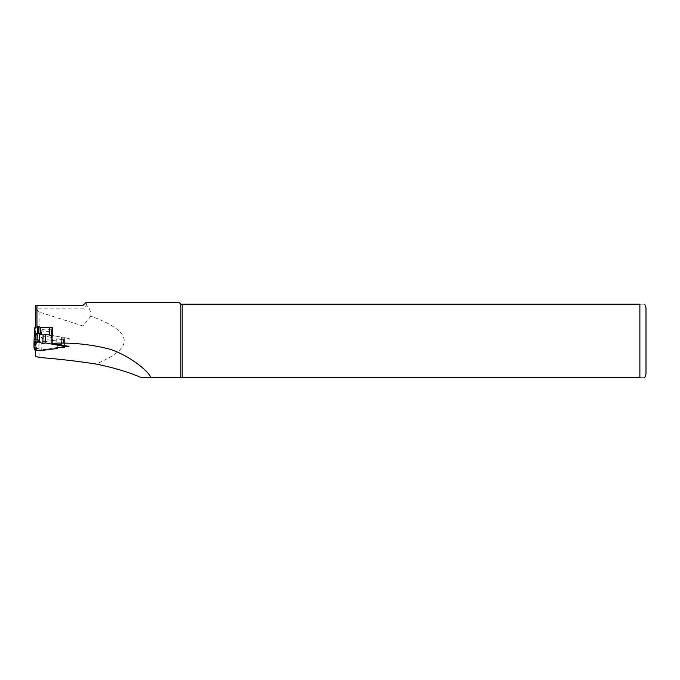 <?xml version="1.0" encoding="UTF-8"?>
<svg xmlns="http://www.w3.org/2000/svg" width="680" height="680" viewBox="0 0 680 680"><rect width="100%" height="100%" fill="white"/><g stroke="black" fill="none" stroke-linecap="round" stroke-linejoin="round"><path stroke-width="0.51" stroke-dasharray="3.4 2.55" d="M34.23 334.696L34 348.041M61.404 345.024L61.616 337.178L51.858 335.469L69.198 338.504L34.23 342.848L34.23 335.427L37.876 334.007L42.508 334.892M41.709 350.447L41.947 341.887L57.953 339.898L57.749 347.488M61.378 345.738L61.616 337.178L64.736 338.784L56.21 338.887L57.953 339.898M41.947 341.887L34.527 341.377L38.343 339.677L34.23 339.481M38.114 348.236L38.343 339.677M55.972 347.446L56.21 338.887M36.465 350.31L36.882 335.027L35.453 335.197L35.453 327.726L36.95 327.089L40.298 327.173M36.882 335.027L35.453 335.631L34.433 335.325L34.433 327.913M52.062 327.955L52.802 328.083L52.386 343.451M43.834 334.925L49.529 335.061M41.48 337.798A4.896 1.266 1.6 0 1 41.48 337.79A4.896 1.266 1.6 0 1 46.41 336.659A4.896 1.266 1.6 0 1 51.272 338.062A4.896 1.266 1.6 0 1 46.376 339.192A4.896 1.266 1.6 0 1 41.48 337.798L41.684 330.276A4.896 1.266 1.6 0 1 46.614 329.146A4.896 1.266 1.6 0 1 51.476 330.539A4.896 1.266 1.6 0 1 46.58 331.678A4.896 1.266 1.6 0 1 41.684 330.276M34.23 335.427L34.255 334.688M34.23 342.848L34.433 335.325M40.392 334.832L40.417 333.897M68.986 346.35L69.198 338.504M36.983 350.327L57.741 347.743M59.474 347.531L64.515 346.902M179.053 302.362L180.888 304.198L180.888 377.638L639.88 377.638C646.952 377.638 646.952 377.638 639.88 377.638L639.88 304.198C646.952 304.198 646.952 304.198 639.88 304.198L182.197 304.198L182.197 377.638M150.867 377.638L141.381 377.638M90.924 316.157L82.968 325.992L39.083 311.975L35.938 308.865L82.968 308.865L86.87 305.558C89.547 307.989 90.899 311.517 90.924 316.132L90.924 316.157C133.603 331.798 135.252 347.752 95.888 364.004M86.87 305.558L86.028 302.362M180.888 304.198L182.197 304.198M35.938 308.865L35.453 308.091L35.453 356.107M35.453 308.091L35.453 305.422L82.968 305.422L85.808 302.583M35.453 335.631L35.453 350.285M52.062 327.734L52.802 328.083M82.968 325.992L82.968 305.422M35.768 341.734L35.53 350.285M34.697 341.224L34.51 348.067M64.575 338.615L64.388 345.55M61.676 337.246L61.472 345.041M63.503 339.074L63.274 347.625M37.876 334.007L37.901 333.268M37.451 334.067L37.477 333.336M38.836 334.101L38.862 333.293M38.42 334.024L38.437 333.26M39.083 311.975L39.083 357.467M34.348 348.058L34.527 341.377M64.558 345.576L64.736 338.784M51.476 330.539L51.272 338.062M51.722 340.519L51.757 339.133"/><path stroke-width="1.02" d="M61.472 345.041L61.447 345.805L45.245 342.916L42.874 343.731L43.112 335.172L45.475 334.356L45.245 342.916M61.447 345.805L64.337 347.174L63.274 347.625L55.972 347.446L57.715 348.457L41.709 350.447L35.53 350.285L34.459 349.784L38.114 348.236L34 348.041L34 343.255L37.094 341.947L39.227 341.998L42.874 343.731M34 343.255L34.23 334.696L37.323 333.387L39.465 333.447L43.112 335.172M61.378 345.738L61.404 345.024M40.417 333.897L40.596 327.318L49.733 327.548L49.529 335.061L51.858 335.469L45.475 334.356M57.749 347.488L57.715 348.457M34.255 334.688L34.433 327.913L38.08 326.493L40.596 327.318M49.733 327.548L52.062 327.955M42.508 334.892L43.834 334.925M64.515 346.902L68.986 346.35L51.876 343.306L52.513 327.479L52.062 327.734L51.757 339.133M36.465 350.31L36.983 350.327M57.741 347.743L59.474 347.531M182.197 377.638L182.197 304.198L639.88 304.198C646.952 304.198 646.952 304.198 639.88 304.198L639.88 377.638C646.952 377.638 646.952 377.638 639.88 377.638L150.867 377.638L180.888 377.638L180.888 304.198L179.053 302.362L86.028 302.362L82.968 305.422L35.453 305.422L35.453 327.479M36.95 326.85L36.95 305.422M40.298 327.173L52.513 327.479M35.453 350.285L35.453 356.107L39.083 357.467C58.123 358.929 77.061 361.105 95.888 364.004C113.645 367.608 128.809 372.155 141.381 377.638L150.867 377.638C148.257 370.379 128.316 355.317 110.636 349.409C91.596 344.361 72.003 342.329 51.876 343.306M35.453 350.812L36.465 350.387M182.197 304.198L180.888 304.198M646 373.966L646 307.87L646 373.966L644.776 377.638M37.323 333.387L37.094 341.947M39.465 333.447L39.227 341.998M34.51 348.067L34.459 349.784M64.388 345.55L64.337 347.174M37.901 333.268L38.08 326.493M37.477 333.336L37.655 326.545M38.862 333.293L39.041 326.578M38.437 333.26L38.615 326.51M34.297 349.936L34.348 348.058M64.507 347.344L64.558 345.576M644.776 304.198L646 307.87"/></g></svg>
